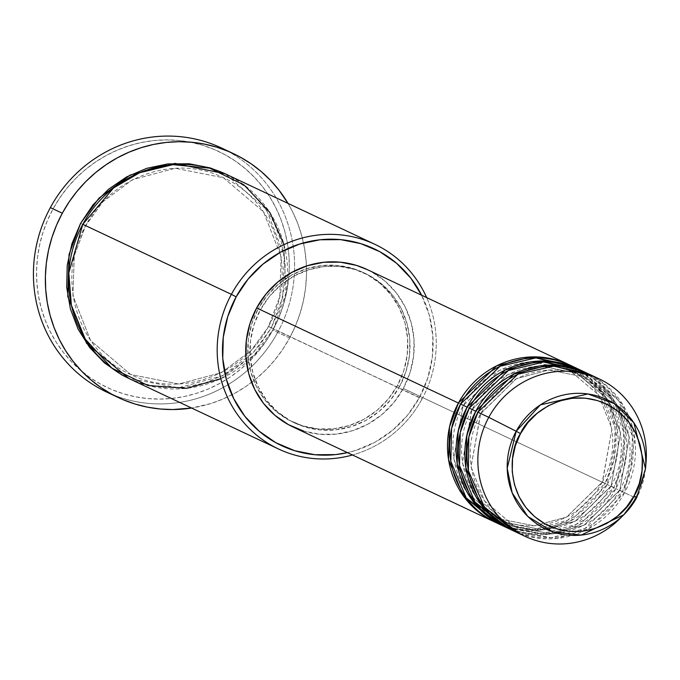 <?xml version="1.0" encoding="UTF-8"?>
<svg xmlns="http://www.w3.org/2000/svg" width="680" height="680" viewBox="0 0 680 680"><rect width="100%" height="100%" fill="white"/><g stroke="black" fill="none" stroke-linecap="round" stroke-linejoin="round"><path stroke-width="0.51" stroke-dasharray="3.4 2.55" d="M500.098 524.467L537.803 530.451L570.75 520.812L607.215 484.56L602.463 482.035L566.593 517.115L534.131 525.784L497.573 518.56L467.1 492.702L453.688 458.711L463.156 405.552L458.405 403.027L463.156 405.552L453.688 458.711L467.1 492.702L497.573 518.56L534.131 525.784L566.593 517.115L602.31 481.975L605.047 483.539L567.723 520.242L533.962 529.542L495.728 522.486A87.006 83.632 -64.8 0 0 605.047 483.539L403.291 388.467A87.006 83.632 115.2 0 0 367.055 269.501M367.353 269.646L371.484 271.753L384.99 281.078L396.38 292.978L405.221 307.003L411.171 322.618L414.001 339.209L413.601 356.142L409.98 372.776L403.291 388.467L605.047 483.539L613.879 459.91L615.077 428.077L601.384 392.513L569.891 365.092A87.006 83.632 -64.8 0 1 605.047 483.539L602.31 481.975L611.932 428.876L598.519 394.885L568.046 369.019L531.488 361.802L499.026 370.473L463.31 405.611L460.572 404.048L463.31 405.611L499.026 370.473L531.488 361.802L568.046 369.019L598.519 394.885L611.932 428.876L602.463 482.035L607.215 484.56A87.006 83.632 115.2 0 0 570.979 365.602M611.141 486.123L613.726 487.628L576.402 524.331L542.631 533.63L504.398 526.575A87.006 83.632 -64.8 0 0 613.726 487.628L607.215 484.56L613.726 487.628L610.988 486.064L575.271 521.203L542.81 529.873L506.252 522.648L542.81 529.873L575.271 521.203L611.141 486.123L615.893 488.648L611.141 486.123L620.602 432.964L607.197 398.973L576.725 373.116L607.197 398.973L620.602 432.964L611.141 486.123M467.083 407.116L471.827 409.64L462.366 462.8L475.779 496.791L506.252 522.648L475.779 496.791L462.366 462.8L471.988 409.7L469.251 408.136L471.988 409.7L507.696 374.561L540.167 365.891L576.725 373.116L540.167 365.891L507.696 374.561L471.827 409.64L467.083 407.116M508.776 528.556L546.482 534.539L579.428 524.9L615.893 488.648A87.006 83.632 115.2 0 0 579.658 369.69M619.82 490.212L622.404 491.716L585.081 528.419L551.31 537.718L513.077 530.663A87.006 83.632 -64.8 0 0 622.404 491.716L615.893 488.648L622.404 491.716L619.667 490.152L583.95 525.292L551.488 533.962L514.93 526.736L551.488 533.962L583.95 525.292L619.82 490.212L624.571 492.737L619.82 490.212L629.281 437.053L615.876 403.061L585.395 377.204L615.876 403.061L629.281 437.053L619.82 490.212M475.754 411.204L480.505 413.729L471.044 466.888L484.458 500.879L514.93 526.736L484.458 500.879L471.044 466.888L480.666 413.788L477.929 412.225L480.666 413.788L516.375 378.649L548.845 369.979L585.395 377.204L548.845 369.979L516.375 378.649L480.505 413.729L475.754 411.204M519.682 533.537L556.835 538.483L588.957 528.538L624.571 492.737A87.006 83.632 115.2 0 0 588.336 373.779M220.822 378.7L254.15 355.087L273.436 328.984L419.458 397.502A108.757 104.541 -64.8 0 1 347.454 452.625L355.921 450.338L375.181 442.119L392.624 430.245L407.575 415.183L419.458 397.502L427.813 377.893L432.335 357.102L432.837 335.937L429.301 315.197L421.634 295.222A108.757 104.541 -64.8 0 1 419.458 397.502L422.034 399.007A113.109 108.724 115.2 0 0 426.649 297.585A113.109 108.724 -64.8 0 1 422.034 399.007L268.524 326.392L271.26 327.955L253.215 352.784L222.606 375.743L178.594 387.778L128.817 378.445M227.392 150.977A134.861 129.633 -64.8 0 1 277.661 332.401L272.909 329.876A130.509 125.451 115.2 0 0 225.19 154.81A130.509 125.451 115.2 0 0 52.947 209.108L50.362 207.604L52.947 209.108L59.577 198.16L67.201 187.893L75.752 178.415L85.144 169.821L95.285 162.18L106.072 155.576L117.41 150.059L129.183 145.707L141.287 142.536L153.595 140.59L165.996 139.893L178.364 140.437L190.587 142.222L202.538 145.239L214.115 149.447L225.19 154.81L235.671 161.287L245.454 168.802L254.439 177.276L262.539 186.651L269.688 196.817L275.8 207.689L280.832 219.155L284.725 231.098L287.445 243.415L288.966 255.986L289.28 268.685L288.371 281.392L286.254 293.99L282.948 306.34L278.486 318.342L272.909 329.876L266.279 340.825L258.655 351.092L250.104 360.561L240.712 369.163L230.571 376.805L219.784 383.409L208.445 388.918L196.673 393.278L184.569 396.449L172.261 398.387L159.859 399.092L147.492 398.548L135.269 396.763L123.318 393.745L111.741 389.538L100.666 384.166L90.185 377.697L80.401 370.183L71.417 361.7L63.316 352.333L56.168 342.159L50.048 331.296L45.024 319.829L41.132 307.878L38.411 295.562L36.89 282.99L36.575 270.291L37.485 257.584L39.602 244.996L42.908 232.636L47.37 220.634L52.947 209.108A130.509 125.451 115.2 0 0 100.666 384.166A130.509 125.451 115.2 0 0 272.909 329.876L277.661 332.401A134.861 129.633 115.2 0 0 221.501 148.01M128.86 378.471L141.61 383.316L162.562 387.473L184.033 387.337L205.19 382.908L225.216 374.357L243.355 362.006L258.901 346.341L271.26 327.955L282.752 297.185L284.282 255.705L266.348 209.415L225.242 173.825L229.908 176.239L247.469 188.36L262.276 203.83L273.768 222.062L281.503 242.352L285.183 263.925L284.656 285.94L279.956 307.564L271.26 327.955L268.524 326.392L279.769 296.675L281.129 256.513L263.483 211.786L223.388 177.752L175.287 168.249L132.575 179.656L102.859 201.807L85.374 225.82L80.622 223.295L85.374 225.82L74.29 255.595L72.922 295.757L90.567 340.484L130.67 374.519L178.763 384.022L221.484 372.615L251.2 350.464L268.685 326.459L251.2 350.464L221.484 372.615L178.763 384.022L130.67 374.519L90.567 340.484L72.922 295.757L74.29 255.595L85.535 225.879L82.79 224.315L85.535 225.879L102.859 201.807L132.575 179.656L175.287 168.249L223.388 177.752L263.483 211.786L281.129 256.513L279.769 296.675L268.685 326.459L273.436 328.984A113.109 108.724 115.2 0 0 226.329 174.335M578.569 369.189A87.006 83.632 -64.8 0 1 613.726 487.628L622.557 463.998L623.755 432.166L610.053 396.601L578.569 369.189M258.145 308.941L260.312 309.961A82.654 79.45 -64.8 0 1 365.202 273.436A82.654 79.45 -64.8 0 1 399.627 386.452L397.46 385.433A82.654 79.45 115.2 0 0 363.035 272.416A82.654 79.45 115.2 0 0 258.145 308.941L267.18 295.511L278.536 284.061L291.797 275.034L306.433 268.787L321.887 265.548L337.577 265.447L352.886 268.49L367.234 274.558L380.069 283.416L390.889 294.721L399.287 308.04L404.94 322.873L407.626 338.631L407.243 354.722L403.809 370.524L397.46 385.433L388.425 398.863L377.069 410.312L363.808 419.339L349.171 425.587L333.71 428.825L318.027 428.918L302.71 425.884L288.371 419.815L275.536 410.958L264.716 399.653L256.317 386.325L250.665 371.501L247.979 355.733L248.353 339.643L251.787 323.85L258.145 308.941A82.654 79.45 115.2 0 0 292.57 421.957A82.654 79.45 115.2 0 0 397.46 385.433L399.627 386.452A82.654 79.45 -64.8 0 1 294.738 422.977A82.654 79.45 -64.8 0 1 260.312 309.961L258.145 308.941M289.595 338.019L277.661 332.401L289.595 338.019A134.861 129.633 -64.8 0 1 191.59 408.034L210.808 403.537L222.98 399.032L234.694 393.346L245.846 386.512L256.317 378.624L266.024 369.733L274.856 359.941L282.744 349.341L289.595 338.019L295.358 326.111L299.965 313.709L303.382 300.934L305.567 287.929L306.501 274.797L306.187 261.673L304.615 248.684L301.801 235.951L297.78 223.609L292.578 211.76L288.023 203.405A134.861 129.633 -64.8 0 1 289.595 338.019M645.481 468.715A71.553 68.782 -64.8 0 1 636.777 497.479L635.417 497.853A87.006 83.632 115.2 0 0 646 462.885M645.677 465.936A87.006 83.632 -64.8 0 1 635.417 497.853L624.571 492.737L635.417 497.853A87.006 83.632 -64.8 0 1 621.733 516.732M587.248 373.277A87.006 83.632 -64.8 0 1 622.404 491.716L631.227 468.087L632.434 436.254L618.732 400.69L587.248 373.277M505.487 527.093A87.006 83.632 115.2 0 0 615.893 488.648L626.067 434.171L613.182 399.058L582.879 371.297M514.165 531.19A87.006 83.632 115.2 0 0 624.571 492.737L634.865 439.238L622.769 404.6L593.665 376.533M619.582 518.933A87.006 83.632 115.2 0 0 635.417 497.853L636.777 497.479M106.522 391.995A134.861 129.633 115.2 0 0 277.661 332.401A134.861 129.633 -64.8 0 1 112.566 394.647M129.897 378.964A113.109 108.724 115.2 0 0 273.436 328.984L285.88 293.361L284.002 244.621M422.034 399.007A113.109 108.724 -64.8 0 1 352.469 454.996A113.109 108.724 115.2 0 0 422.034 399.007M292.885 426.912A87.006 83.632 115.2 0 0 403.291 388.467L393.788 402.602L381.828 414.655L367.872 424.159L352.469 430.729L336.192 434.137L319.676 434.248L303.56 431.043M399.627 386.452L405.986 371.543L409.42 355.75L409.793 339.651L407.107 323.892L401.455 309.069L393.057 295.74L382.236 284.435L369.401 275.578L355.062 269.51L339.745 266.475L324.062 266.569L308.601 269.807L293.964 276.054L280.704 285.082L269.348 296.531L260.312 309.961L253.963 324.87L250.529 340.671L250.147 356.762L252.832 372.521L258.485 387.353L266.883 400.673L277.703 411.978L290.538 420.835L304.887 426.904L320.195 429.947L335.877 429.845L351.339 426.606L365.976 420.359L379.236 411.332L390.592 399.882L399.627 386.452M496.808 523.005A87.006 83.632 115.2 0 0 607.215 484.56L617.448 430.567L604.962 395.692L575.263 367.769M602.31 481.975C594.15 496.783 582.76 508.181 568.149 516.179C544.612 528.19 521.084 528.981 497.573 518.56C457.181 500.973 440.266 445.46 463.31 405.611C471.469 390.804 482.86 379.406 497.471 371.399C521.008 359.397 544.535 358.606 568.046 369.019C608.438 386.605 625.354 442.127 602.31 481.975M610.988 486.064C602.828 500.871 591.438 512.269 576.818 520.277C553.29 532.279 529.762 533.069 506.252 522.648C465.86 505.062 448.944 449.548 471.988 409.7C480.148 394.893 491.538 383.495 506.149 375.488C529.686 363.486 553.214 362.695 576.725 373.116C617.117 390.694 634.032 446.216 610.988 486.064M619.667 490.152C611.498 504.96 600.117 516.358 585.497 524.365C561.969 536.367 538.441 537.158 514.93 526.736C474.538 509.159 457.623 453.637 480.666 413.788C488.827 398.981 500.216 387.583 514.828 379.576C538.365 367.574 561.884 366.784 585.395 377.204C625.787 394.791 642.711 450.304 619.667 490.152M268.524 326.392C242.998 376.04 178.466 398.505 130.67 374.519C77.478 351.348 55.216 278.298 85.535 225.879C111.061 176.231 175.593 153.773 223.388 177.752C276.582 200.923 298.834 273.981 268.524 326.392M363.035 272.416L365.202 273.436M292.57 421.957L294.738 422.977"/><path stroke-width="1.02" d="M520.523 433.585C527.646 415.021 566.967 383.316 609.416 405.569C650.981 429.445 645.719 479.85 634.04 495.907L636.777 497.479L645.481 468.715L633.87 422.781L614.031 403.512L587.851 393.958L540.345 404.898L516.179 431.264L520.523 433.585L527.884 422.646L537.14 413.312L547.944 405.96L559.869 400.868L572.466 398.233L585.25 398.149L597.72 400.63L609.416 405.569L619.871 412.786L628.685 422L635.528 432.854L640.135 444.941L642.328 457.785L642.013 470.892L639.217 483.769L634.04 495.907L626.679 506.855L617.423 516.188L606.619 523.54L594.694 528.632L582.097 531.267L569.313 531.352L556.843 528.87L545.148 523.932L534.692 516.715L525.878 507.501L519.035 496.646L514.428 484.56L512.236 471.716L512.55 458.609L515.346 445.731L520.523 433.585L516.179 431.264A71.553 68.782 -64.8 0 1 597.185 395.947A71.553 68.782 -64.8 0 1 645.481 468.715L636.777 497.479A71.553 68.782 -64.8 0 1 623.755 514.819A71.553 68.782 -64.8 0 1 533.587 521.492A71.553 68.782 -64.8 0 1 516.179 431.264L488.775 417.333L516.179 431.264L507.212 468.29L512.202 492.889L527.756 516.392L552.832 531.862L581.213 535.075L623.755 514.819L636.777 497.479L634.04 495.907C626.917 514.471 587.596 546.185 545.148 523.932C503.583 500.055 508.844 449.65 520.523 433.585M495.728 522.486L463.054 495.473L448.519 459.476L449.488 427.048L458.405 403.027A87.006 83.632 -64.8 0 1 568.812 364.574A87.006 83.632 -64.8 0 1 569.891 365.092L531.182 356.94L496.596 365.882L458.405 403.027L256.649 307.955L458.405 403.027A87.006 83.632 -64.8 0 0 494.64 521.985A87.006 83.632 -64.8 0 0 495.728 522.486M575.263 367.769L535.899 357.901L500.081 366.256L460.572 404.048L467.083 407.116L460.572 404.048A87.006 83.632 115.2 0 0 496.808 523.005L503.31 526.073A87.006 83.632 -64.8 0 0 504.398 526.575L471.733 499.562L457.198 463.565L458.167 431.137L467.083 407.116A87.006 83.632 -64.8 0 1 577.49 368.662L570.979 365.602A87.006 83.632 115.2 0 0 460.572 404.048L451.571 428.459L450.848 461.49L466.242 497.896L500.098 524.467M582.879 371.297L543.728 361.998L508.317 370.558L469.251 408.136L475.754 411.204L469.251 408.136A87.006 83.632 115.2 0 0 505.487 527.093L511.989 530.162A87.006 83.632 -64.8 0 0 513.077 530.663L480.412 503.65L465.877 467.653L466.846 435.225L475.754 411.204A87.006 83.632 -64.8 0 1 586.168 372.759L579.658 369.69A87.006 83.632 115.2 0 0 469.251 408.136L460.25 432.548L459.527 465.579L474.921 501.985L508.776 528.556M645.481 468.715L646 462.885A87.006 83.632 115.2 0 0 587.274 374.391A87.006 83.632 115.2 0 0 488.775 417.333A87.006 83.632 -64.8 0 1 599.182 378.887L588.336 373.779A87.006 83.632 115.2 0 0 477.929 412.225L468.843 437.036L468.375 470.662L484.653 507.467L519.682 533.537M374.935 244.358L226.329 174.335A113.109 108.724 115.2 0 0 82.79 224.315L231.395 294.338A113.109 108.724 -64.8 0 1 374.935 244.358A113.109 108.724 -64.8 0 1 426.649 297.585A113.109 108.724 115.2 0 0 331.823 234.362A113.109 108.724 115.2 0 0 231.395 294.338L236.147 296.863A108.757 104.541 -64.8 0 1 330.098 239.19A108.757 104.541 -64.8 0 1 421.634 295.222M233.427 153.629A134.861 129.633 -64.8 0 1 288.023 203.405L278.876 190.026L270.504 180.344L261.222 171.572L251.115 163.812L240.286 157.123L228.837 151.581L216.877 147.228L204.519 144.118L191.896 142.264L179.112 141.703L166.303 142.426L153.578 144.441L141.075 147.713L128.911 152.218L117.189 157.905L106.046 164.738L95.566 172.626L85.867 181.518L77.027 191.309L69.147 201.909L62.297 213.231L56.534 225.139L51.927 237.541L48.509 250.316L46.325 263.322L45.382 276.454L45.705 289.578L47.277 302.566L50.082 315.299L54.111 327.641L59.304 339.49L65.628 350.719L73.007 361.225L81.379 370.906L90.669 379.678L100.776 387.438L111.605 394.128L123.055 399.67L135.014 404.022L147.364 407.133L159.995 408.986L172.771 409.547L191.59 408.034A134.861 129.633 -64.8 0 1 118.456 397.622A134.861 129.633 -64.8 0 1 62.297 213.231L50.362 207.604L62.297 213.231A134.861 129.633 -64.8 0 1 233.427 153.629L221.501 148.01A134.861 129.633 115.2 0 0 50.362 207.604A134.861 129.633 -64.8 0 1 227.392 150.977M128.817 378.445L86.522 343.255L67.753 296.531L69.046 254.456L80.622 223.295L92.981 204.909L108.528 189.244L126.667 176.894L146.702 168.343L167.858 163.914L189.32 163.778L210.273 167.934L225.267 173.842L174.981 163.387L130.144 175.066L98.94 198.178L80.622 223.295L71.927 243.686L67.227 265.31L66.708 287.325L70.388 308.899L78.115 329.188L89.607 347.421L104.422 362.89L121.983 375.012L128.86 378.471M421.863 295.681L410.813 278.154L396.576 263.271L379.686 251.617L360.808 243.644L340.663 239.641L320.025 239.768L299.685 244.026L280.423 252.254L262.981 264.12L248.03 279.191L236.147 296.863L231.395 294.338A113.109 108.724 115.2 0 0 239.283 417.036A113.109 108.724 115.2 0 0 352.469 454.996A113.109 108.724 -64.8 0 1 278.502 448.987A113.109 108.724 -64.8 0 1 231.395 294.338L82.79 224.315L68.808 272.867L71.374 305.175L85.246 339.082L111.911 368.161L148.147 385.569L186.77 388.297L220.822 378.7M577.49 368.662A87.006 83.632 -64.8 0 1 578.569 369.189L539.861 361.029L505.274 369.971L467.083 407.116A87.006 83.632 -64.8 0 0 503.31 526.073M568.812 364.574L367.055 269.501A87.006 83.632 115.2 0 0 256.649 307.955L266.152 293.811L278.111 281.758L292.069 272.264L307.479 265.685L323.748 262.276L340.263 262.174L356.379 265.37L367.353 269.646M593.665 376.533L554.106 366.078L517.88 374.221L477.929 412.225L488.775 417.333L477.929 412.225A87.006 83.632 115.2 0 0 514.165 531.19L525.011 536.299A87.006 83.632 -64.8 0 1 488.775 417.333A87.006 83.632 115.2 0 0 509.94 527.051A87.006 83.632 115.2 0 0 619.582 518.933L623.755 514.819L636.777 497.479M599.182 378.887A87.006 83.632 -64.8 0 1 645.677 465.936M586.168 372.759A87.006 83.632 -64.8 0 1 587.248 373.277L548.539 365.118L513.952 374.059L475.754 411.204A87.006 83.632 -64.8 0 0 511.989 530.162M621.733 516.732A87.006 83.632 -64.8 0 1 525.011 536.299M112.566 394.647A134.861 129.633 -64.8 0 1 50.362 207.604A134.861 129.633 115.2 0 0 106.522 391.995L118.456 397.622M284.002 244.621L269.85 212.432L244.095 184.969L209.686 168.156L172.814 164.67L139.647 172.728L113.56 187.96L82.79 224.315A113.109 108.724 115.2 0 0 129.897 378.964L278.502 448.987M236.147 296.863L227.783 316.472L223.269 337.263L222.768 358.436L226.304 379.176L233.742 398.684L244.792 416.219L259.029 431.094L275.91 442.748L294.788 450.729L314.942 454.733L335.58 454.606L347.454 452.633A108.757 104.541 -64.8 0 1 242.182 412.734A108.757 104.541 -64.8 0 1 236.147 296.863M303.56 431.043L288.464 424.66L274.958 415.335L263.56 403.435L254.72 389.411L248.769 373.804L245.948 357.212L246.347 340.272L249.959 323.637L256.649 307.955A87.006 83.632 115.2 0 0 292.885 426.912L494.64 521.985"/></g></svg>
